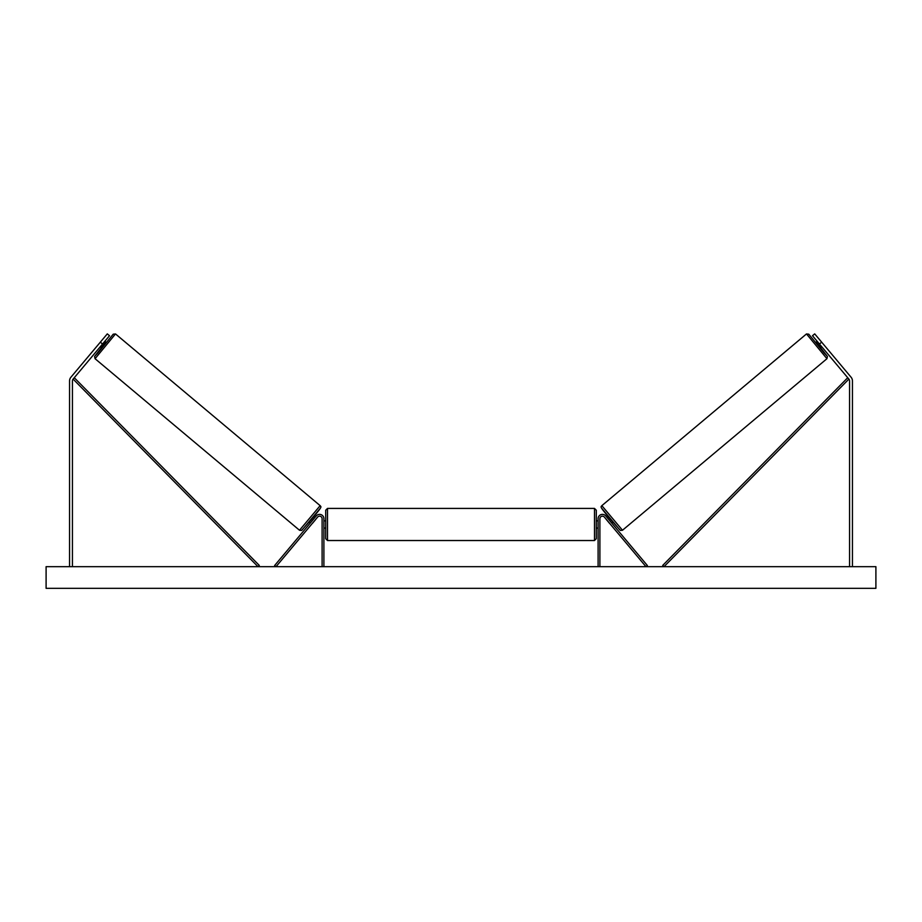 <?xml version="1.0" encoding="UTF-8"?>
<svg xmlns="http://www.w3.org/2000/svg" width="922" height="922" viewBox="0 0 922 922"><rect width="100%" height="100%" fill="white"/><g stroke="black" fill="none" stroke-linecap="round" stroke-linejoin="round"><path stroke-width="1.38" d="M102.549 344.021L100.337 342.166L107.298 333.879L109.511 335.735L73.115 379.103A2.881 2.881 0 0 0 72.435 380.959L72.435 566.673M100.337 342.166L70.902 377.248A5.774 5.774 0 0 0 69.553 380.959L69.553 566.673M819.451 344.021L821.663 342.166L814.702 333.879L812.489 335.735L848.885 379.103A2.881 2.881 0 0 1 849.565 380.959L849.565 566.673M821.663 342.166L851.098 377.248A5.774 5.774 0 0 1 852.447 380.959L852.447 566.673M598.101 566.673L598.101 518.694A4.333 4.333 0 0 1 605.742 515.905L647.371 565.52L645.988 566.673L604.359 517.069A2.524 2.524 0 0 0 599.899 518.694L599.899 566.673M323.899 566.673L323.899 518.694A4.333 4.333 0 0 0 316.258 515.905L274.629 565.52L276.012 566.673L317.641 517.069A2.524 2.524 0 0 1 322.101 518.694L322.101 566.673M327.506 540.523L325.708 538.713L325.708 510.212L327.506 508.414L327.506 540.523L594.494 540.523L594.494 508.414L596.292 510.212L596.292 538.713L594.494 540.523M323.899 527.038L323.899 521.887M598.101 527.038L598.101 521.887M95.058 358.704L94.586 356.526L101.408 347.778L94.839 356.157L97.72 353.126L113.233 334.19L115.481 333.948L95.058 358.704L299.512 530.254L320.153 505.659C321.259 507.273 322.758 505.901 311.544 519.293L301.598 530.438L299.512 530.254M115.699 334.098L320.153 505.659M104.866 341.255L106.318 342.477L101.685 348.009L100.233 346.787M104.601 342.385L101.293 346.326L104.209 342.05M309.17 522.106L310.276 523.039M312.316 523.408L311.659 524.192M310.945 522.244L314.252 518.302M315.635 519.455L316.292 518.671M313.803 516.574L314.909 517.507M312.374 523.442L315.681 519.501M875.9 566.673L46.1 566.673L46.1 588.328L875.9 588.328L875.9 566.673M826.942 358.704L827.414 356.526L820.592 347.778L827.161 356.157L824.28 353.126L808.767 334.19L806.519 333.948L826.942 358.704L622.488 530.254L601.847 505.659C600.741 507.273 599.242 505.901 610.456 519.293L620.402 530.438L622.488 530.254M806.301 334.098L601.847 505.659M817.134 341.255L815.682 342.477L820.315 348.009L821.767 346.787M821.11 345.992L817.399 342.385L820.707 346.326M612.83 522.106L611.724 523.039M608.197 516.574L607.091 517.507M605.708 518.671L606.365 519.455M611.056 522.244L607.748 518.302M610.341 524.192L609.684 523.408M609.626 523.442L606.319 519.501M73.115 379.103L257.999 566.673L259.278 565.405L74.394 377.836L73.115 379.103M848.885 379.103L664.001 566.673L662.722 565.405L847.606 377.836L848.885 379.103M320.372 508.195L302.059 530.035M601.628 508.195L619.941 530.035M327.506 508.414L594.494 508.414M325.708 520.861L323.899 520.861M323.899 528.076L325.708 528.076M596.292 520.861L598.101 520.861M596.292 528.076L598.101 528.076"/></g></svg>
